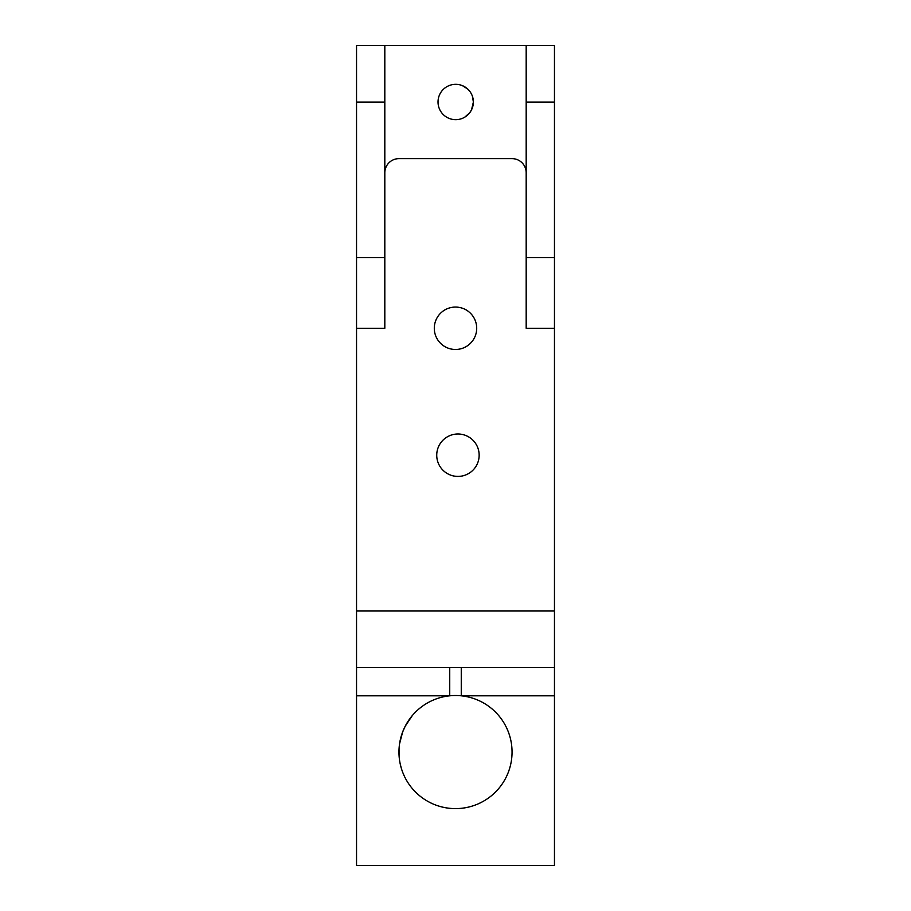 <?xml version="1.0" encoding="UTF-8"?>
<svg xmlns="http://www.w3.org/2000/svg" width="911" height="911" viewBox="0 0 911 911"><rect width="100%" height="100%" fill="white"/><g stroke="black" fill="none" stroke-linecap="round" stroke-linejoin="round"><path stroke-width="1.37" d="M449.738 667.547L449.738 695.81A56.55 56.55 0 0 0 399.086 755.914A56.55 56.55 0 0 0 457.424 808.581A56.55 56.55 0 0 0 512.05 752.065A56.55 56.55 0 0 0 449.738 695.81L356.543 695.81L356.543 45.55L554.457 45.55L554.457 102.1L526.182 102.1L526.182 328.279L554.457 328.279L554.457 102.1M412.33 715.545L405.201 726.238L402.616 732.057L399.565 743.797M399.018 749.4L399.451 759.569M400.225 763.987L401.216 767.893M403.471 774.202L404.393 776.252M405.179 726.283L411.749 716.24M526.182 172.771A14.132 14.132 0 0 0 512.05 158.639L398.95 158.639A14.132 14.132 0 0 0 384.818 172.771M356.543 328.279L384.818 328.279L384.818 102.1L356.543 102.1M479.152 455.204A21.204 21.204 0 0 0 447.347 436.836A21.204 21.204 0 0 0 447.347 473.572A21.204 21.204 0 0 0 479.152 455.204M476.704 328.279A21.204 21.204 0 0 0 444.898 309.911A21.204 21.204 0 0 0 444.898 346.635A21.204 21.204 0 0 0 476.704 328.279M356.543 610.996L554.457 610.996L554.457 328.279M554.457 610.996L554.457 667.547L356.543 667.547M356.543 695.81L356.543 865.45L554.457 865.45L554.457 695.81L461.262 695.81L461.262 667.547M554.457 667.547L554.457 695.81M384.818 45.55L384.818 102.1M526.182 102.1L526.182 45.55M473.287 103.581L473.367 101.998A17.673 17.673 0 0 0 446.857 86.693A17.673 17.673 0 0 0 446.857 117.303A17.673 17.673 0 0 0 473.367 101.998L472.923 98.081M464.724 117.189L469.655 112.827L471.534 109.821M473.356 102.18L471.511 109.867M467.4 88.766L462.332 85.623M462.435 85.668L467.605 88.948M472.422 96.304L473.367 101.998M384.818 257.597L356.543 257.597M554.457 257.597L526.182 257.597"/></g></svg>
